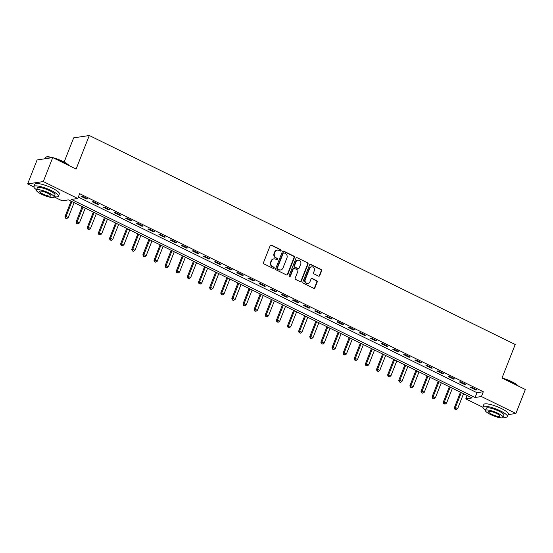 <?xml version="1.0" encoding="UTF-8"?>
<svg xmlns="http://www.w3.org/2000/svg" width="553" height="553" viewBox="0 0 553 553"><rect width="100%" height="100%" fill="white"/><g stroke="black" fill="none" stroke-linecap="round" stroke-linejoin="round"><path stroke-width="0.83" d="M281.076 250.627A0.726 0.664 81.5 0 0 280.73 249.666L271.447 245.11A1.037 0.947 81.5 0 0 270.203 245.622L263.532 262.557A1.037 0.947 81.5 0 0 264.03 263.926L273.313 268.481A0.726 0.664 81.5 0 0 274.184 268.122A0.726 0.664 81.5 0 0 273.832 267.168L272.636 266.574A3.311 3.028 81.5 0 1 271.025 262.191L271.578 260.781A3.311 3.028 81.5 0 1 275.56 259.143L276.763 259.73A0.726 0.664 81.5 0 0 277.634 259.371A0.726 0.664 81.5 0 0 277.281 258.417L276.078 257.822A3.311 3.028 81.5 0 1 274.468 253.44L275.028 252.03A3.311 3.028 81.5 0 1 279.009 250.391L280.205 250.979A0.726 0.664 81.5 0 0 281.076 250.627M280.357 251.034A0.726 0.664 81.5 0 0 280.302 249.728L271.025 245.173A1.037 0.947 81.5 0 0 270.714 245.083M273.465 268.537A0.726 0.664 81.5 0 0 273.41 267.23L272.636 266.574M276.915 259.786A0.726 0.664 81.5 0 0 276.859 258.479L276.078 257.822M318.5 276.113A1.037 0.947 81.5 0 0 319.745 275.601L321.618 270.852A1.037 0.947 81.5 0 0 321.113 269.484L310.8 264.424A1.037 0.947 81.5 0 0 309.556 264.935L302.885 281.871A1.037 0.947 81.5 0 0 303.39 283.24L313.696 288.3A1.037 0.947 81.5 0 0 314.94 287.788L317.201 282.044A1.037 0.947 81.5 0 0 316.703 280.675L312.286 278.512A1.037 0.947 81.5 0 0 311.042 279.023L309.922 281.871A2.772 2.53 81.5 0 1 305.588 282.376A2.772 2.53 81.5 0 1 305.249 279.576L309.639 268.426A2.772 2.53 81.5 0 1 313.973 267.922A2.772 2.53 81.5 0 1 314.318 270.721L313.586 272.581A1.037 0.947 81.5 0 0 314.09 273.949L318.5 276.113M33.823 186.935L27.65 183.907L37.092 159.941L52.735 157.598L76.1 169.066L89.309 135.513L515.202 344.491L501.986 378.038L525.35 389.499L515.908 413.464L508.2 414.619M52.735 157.598L43.293 181.564L77.779 198.486L71.441 199.439L475.082 397.489L481.421 396.542L515.908 413.464M78.332 197.096L476.969 392.699L483.308 391.745L79.673 193.695L77.779 198.486M483.308 391.745L481.421 396.542M294.445 257.518A1.037 0.947 81.5 0 0 293.94 256.15L283.634 251.09A1.037 0.947 81.5 0 0 282.389 251.601L275.719 268.537A1.037 0.947 81.5 0 0 276.217 269.905L286.53 274.965A1.037 0.947 81.5 0 0 287.774 274.454L294.445 257.518L294.023 257.58A1.037 0.947 81.5 0 0 293.519 256.212L283.212 251.152A1.037 0.947 81.5 0 0 282.901 251.062M297.217 257.753L307.523 262.813A1.037 0.947 81.5 0 1 308.028 264.182L301.357 281.118A1.037 0.947 81.5 0 1 300.113 281.629L295.703 279.465A1.037 0.947 81.5 0 1 295.198 278.097L297.901 271.226A1.037 0.947 81.5 0 0 297.403 269.857L294.473 268.426A1.037 0.947 81.5 0 0 293.228 268.938L290.415 276.085A0.726 0.664 81.5 0 1 289.281 276.217A0.726 0.664 81.5 0 1 289.191 275.484L295.973 258.272A1.037 0.947 81.5 0 1 297.217 257.753L307.523 262.813M81.056 196.336L86.399 198.956L87.45 198.797L82.114 196.177L81.056 196.336M92.178 201.797L97.522 204.416L98.579 204.257L93.236 201.638L92.178 201.797M103.307 207.257L108.651 209.877L109.701 209.718L104.365 207.099L103.307 207.257M114.43 212.711L119.773 215.331L120.831 215.172L115.487 212.552L114.43 212.711M125.559 218.172L130.895 220.792L131.953 220.633L126.616 218.013L125.559 218.172M136.681 223.633L142.024 226.253L143.082 226.094L137.738 223.474L136.681 223.633M147.81 229.087L153.146 231.714L154.204 231.555L148.868 228.935L147.81 229.087M158.932 234.548L164.276 237.168L165.333 237.009L159.99 234.389L158.932 234.548M170.061 240.009L175.398 242.629L176.455 242.47L171.119 239.85L170.061 240.009M181.184 245.47L186.527 248.09L187.585 247.931L182.241 245.311L181.184 245.47M192.313 250.924L197.649 253.544L198.707 253.392L193.37 250.772L192.313 250.924M203.435 256.385L208.778 259.004L209.836 258.845L204.492 256.226L203.435 256.385M214.564 261.846L219.9 264.465L220.958 264.306L215.622 261.687L214.564 261.846M225.686 267.306L231.03 269.926L232.087 269.767L226.744 267.147L225.686 267.306M236.815 272.76L242.152 275.38L243.209 275.228L237.873 272.601L236.815 272.76M247.938 278.221L253.281 280.841L254.339 280.682L248.995 278.062L247.938 278.221M259.067 283.682L264.403 286.302L265.461 286.143L260.124 283.523L259.067 283.682M270.189 289.143L275.532 291.763L276.59 291.604L271.246 288.984L270.189 289.143M281.318 294.597L286.654 297.217L287.712 297.058L282.376 294.438L281.318 294.597M292.44 300.058L297.784 302.678L298.841 302.519L293.498 299.899L292.44 300.058M303.569 305.519L308.906 308.139L309.963 307.98L304.627 305.36L303.569 305.519M314.692 310.98L320.035 313.599L321.093 313.44L315.749 310.821L314.692 310.98M325.821 316.434L331.157 319.053L332.215 318.894L326.878 316.275L325.821 316.434M336.943 321.894L342.286 324.514L343.344 324.355L338.001 321.735L336.943 321.894M348.072 327.355L353.408 329.975L354.466 329.816L349.13 327.196L348.072 327.355M359.194 332.809L364.538 335.436L365.595 335.277L360.252 332.657L359.194 332.809M370.323 338.27L375.66 340.89L376.717 340.731L371.381 338.111L370.323 338.27M381.446 343.731L386.789 346.351L387.847 346.192L382.503 343.572L381.446 343.731M392.575 349.192L397.911 351.812L398.969 351.653L393.632 349.033L392.575 349.192M403.697 354.646L409.04 357.273L410.098 357.114L404.755 354.494L403.697 354.646M414.826 360.107L420.162 362.727L421.22 362.568L415.884 359.948L414.826 360.107M425.948 365.568L431.292 368.187L432.349 368.028L427.006 365.409L425.948 365.568M437.077 371.028L442.414 373.648L443.471 373.489L438.135 370.869L437.077 371.028M448.2 376.482L453.543 379.102L454.601 378.95L449.257 376.323L448.2 376.482M459.329 381.943L464.665 384.563L465.723 384.404L460.386 381.784L459.329 381.943M470.451 387.404L475.794 390.024L476.852 389.865L471.509 387.245L470.451 387.404M89.309 135.513L73.667 137.863L64.134 162.064M27.65 183.907L43.293 181.564M482.859 407.264L465.778 398.886L472.117 397.932L68.482 199.882L62.136 200.829L54.166 196.916M467.119 395.478L465.778 398.886M476.969 392.699L475.082 397.489M86.399 198.956L86.621 198.389M97.522 204.416L97.743 203.85M108.651 209.877L108.872 209.311M119.773 215.331L119.994 214.764M130.895 220.792L131.123 220.225M142.024 226.253L142.245 225.686M153.146 231.714L153.375 231.14M164.276 237.168L164.497 236.601M175.398 242.629L175.626 242.062M186.527 248.09L186.748 247.523M197.649 253.544L197.877 252.977M208.778 259.004L208.999 258.438M219.9 264.465L220.129 263.899M231.03 269.926L231.251 269.359M242.152 275.38L242.38 274.813M253.281 280.841L253.502 280.274M264.403 286.302L264.631 285.735M275.532 291.763L275.753 291.196M286.654 297.217L286.883 296.65M297.784 302.678L298.005 302.111M308.906 308.139L309.134 307.572M320.035 313.599L320.256 313.033M331.157 319.053L331.385 318.487M342.286 324.514L342.507 323.947M353.408 329.975L353.637 329.408M364.538 335.436L364.759 334.862M375.66 340.89L375.888 340.323M386.789 346.351L387.01 345.784M397.911 351.812L398.139 351.245M409.04 357.273L409.261 356.699M420.162 362.727L420.391 362.16M431.292 368.187L431.513 367.621M442.414 373.648L442.642 373.081M453.543 379.102L453.764 378.535M464.665 384.563L464.893 383.996M475.794 390.024L476.015 389.457M277.329 250.129L276.908 250.191A3.311 3.028 81.5 0 0 274.606 252.092L275.028 252.03M275.657 257.892A3.311 3.028 81.5 0 1 274.046 253.509L274.606 252.092M273.88 258.873L273.459 258.942A3.311 3.028 81.5 0 0 271.157 260.843L271.578 260.781M272.207 266.636A3.311 3.028 81.5 0 1 270.597 262.253L271.157 260.843M286.841 275.055A1.037 0.947 81.5 0 0 287.353 274.516L294.023 257.58M284.076 252.88A0.726 0.664 81.5 0 0 283.205 253.239L277.35 268.101A0.726 0.664 81.5 0 0 277.703 269.062L278.968 269.684A3.311 3.028 81.5 0 0 282.949 268.046L286.952 257.885A3.311 3.028 81.5 0 0 285.341 253.502L284.076 252.88M283.71 252.818L283.281 252.887A0.726 0.664 81.5 0 0 282.783 253.302L283.205 253.239M280.641 269.954L280.219 270.016A3.311 3.028 81.5 0 1 278.546 269.746L277.274 269.124A0.726 0.664 81.5 0 1 276.922 268.164L282.783 253.302M300.424 281.719A1.037 0.947 81.5 0 0 300.936 281.18L307.606 264.244A1.037 0.947 81.5 0 0 307.102 262.875M293.954 268.343L293.525 268.405A1.037 0.947 81.5 0 0 292.807 269L289.993 276.147L290.415 276.085M289.696 276.493A0.726 0.664 81.5 0 0 289.993 276.147M300.714 264.099A2.772 2.53 81.5 0 0 297.963 260.214A2.772 2.53 81.5 0 0 296.035 261.811L294.493 265.737A1.037 0.947 81.5 0 0 294.991 267.106L297.922 268.544A1.037 0.947 81.5 0 0 299.166 268.032L300.714 264.099M297.963 260.214L297.542 260.276A2.772 2.53 81.5 0 0 295.613 261.873L296.035 261.811M298.447 268.627L298.019 268.689A1.037 0.947 81.5 0 1 297.5 268.606L294.569 267.168A1.037 0.947 81.5 0 1 294.065 265.799L295.613 261.873M311.567 266.836L311.145 266.899A2.772 2.53 81.5 0 0 309.217 268.488L309.639 268.426M308 283.461L307.572 283.53A2.772 2.53 81.5 0 1 304.827 279.638L309.217 268.488M314.007 288.389A1.037 0.947 81.5 0 0 314.519 287.85L316.779 282.113A1.037 0.947 81.5 0 0 316.281 280.737L311.864 278.574A1.037 0.947 81.5 0 0 311.56 278.484M318.805 276.203A1.037 0.947 81.5 0 0 319.323 275.664L321.189 270.915A1.037 0.947 81.5 0 0 320.692 269.546L310.378 264.486A1.037 0.947 81.5 0 0 310.074 264.396M71.074 201.154L64.984 216.61L66.042 216.451L68.268 217.543L74.13 202.654M71.904 201.562L66.042 216.451L65.897 218.069L65.475 218.138L66.789 218.511L65.897 218.069M68.268 217.543L66.789 218.511M65.475 218.138L64.984 216.61M82.197 206.608L76.107 222.071L77.164 221.912L79.39 223.004L85.259 208.108M83.033 207.022L77.164 221.912L77.026 223.53L76.604 223.592L77.918 223.965L77.026 223.53M79.39 223.004L77.918 223.965M76.604 223.592L76.107 222.071M93.326 212.069L87.236 227.525L88.293 227.366L90.519 228.458L96.381 213.569M94.155 212.476L88.293 227.366L88.148 228.99L87.727 229.053L89.04 229.426L88.148 228.99M90.519 228.458L89.04 229.426M87.727 229.053L87.236 227.525M104.448 217.529L98.358 232.986L99.416 232.827L101.641 233.919L107.51 219.029M105.284 217.937L99.416 232.827L99.277 234.451L98.856 234.513L100.169 234.887L99.277 234.451M101.641 233.919L100.169 234.887M98.856 234.513L98.358 232.986M115.577 222.99L109.487 238.447L110.545 238.288L112.771 239.38L118.632 224.49M116.407 223.398L110.545 238.288L110.4 239.905L109.978 239.974L111.291 240.348L110.4 239.905M112.771 239.38L111.291 240.348M109.978 239.974L109.487 238.447M52.134 157.688A13.189 2.855 -158.5 0 0 45.802 157.149L46.196 156.99A12.871 2.786 21.5 0 1 52.715 157.605M52.763 157.612A12.871 2.786 21.5 0 1 62.807 161.386A12.871 2.786 21.5 0 1 69.249 165.706M68.952 165.554A13.189 2.855 -158.5 0 0 62.821 161.656A13.189 2.855 -158.5 0 0 53.904 158.172M45.802 157.149A13.189 2.855 -158.5 0 0 45.263 157.619L44.8 158.787M54.242 196.723A13.189 2.855 -158.5 0 0 58.404 196.232A13.189 2.855 -158.5 0 0 51.415 190.605A13.189 2.855 -158.5 0 0 33.857 186.561A13.189 2.855 -158.5 0 0 36.567 189.762M58.404 196.232L59.351 193.833A13.189 2.855 -158.5 0 0 52.362 188.207A13.189 2.855 -158.5 0 0 34.804 184.17L33.857 186.561M36.429 190.121L37.293 187.916A9.498 2.053 21.5 0 1 49.936 190.826A9.498 2.053 21.5 0 1 54.968 194.877L54.097 197.082A9.498 2.053 -158.5 0 0 49.072 193.032A9.498 2.053 -158.5 0 0 36.429 190.121A9.498 2.053 -158.5 0 0 41.461 194.172A9.498 2.053 -158.5 0 0 54.097 197.082M42.809 193.972A6.118 1.327 -158.5 0 0 50.959 195.845A6.118 1.327 -158.5 0 0 47.717 193.232A6.118 1.327 -158.5 0 0 39.567 191.359A6.118 1.327 -158.5 0 0 42.809 193.972M502 377.996A12.871 2.786 21.5 0 1 511.836 381.715A12.871 2.786 21.5 0 1 518.279 386.029M517.981 385.883A13.189 2.855 -158.5 0 0 511.85 381.985A13.189 2.855 -158.5 0 0 502.94 378.501M503.271 417.052A13.189 2.855 -158.5 0 0 507.433 416.561A13.189 2.855 -158.5 0 0 500.451 410.934A13.189 2.855 -158.5 0 0 482.893 406.89A13.189 2.855 -158.5 0 0 485.603 410.091M507.433 416.561L508.38 414.162A13.189 2.855 -158.5 0 0 501.391 408.536A13.189 2.855 -158.5 0 0 483.834 404.492L482.893 406.89M485.458 410.45L486.329 408.245A9.498 2.053 21.5 0 1 498.965 411.155A9.498 2.053 21.5 0 1 503.997 415.206L503.133 417.411A9.498 2.053 -158.5 0 0 498.101 413.361A9.498 2.053 -158.5 0 0 485.458 410.45A9.498 2.053 -158.5 0 0 490.49 414.501A9.498 2.053 -158.5 0 0 503.133 417.411M491.845 414.294A6.118 1.327 -158.5 0 0 499.988 416.174A6.118 1.327 -158.5 0 0 496.746 413.561A6.118 1.327 -158.5 0 0 488.603 411.688A6.118 1.327 -158.5 0 0 491.845 414.294M126.699 228.444L120.609 243.908L121.667 243.749L123.893 244.841L129.761 229.944M127.536 228.852L121.667 243.749L121.529 245.366L121.107 245.428L122.42 245.802L121.529 245.366M123.893 244.841L122.42 245.802M121.107 245.428L120.609 243.908M137.828 233.905L131.738 249.362L132.796 249.203L135.022 250.295L140.884 235.405M138.658 234.313L132.796 249.203L132.651 250.827L132.229 250.889L133.543 251.262L132.651 250.827M135.022 250.295L133.543 251.262M132.229 250.889L131.738 249.362M148.951 239.366L142.861 254.822L143.918 254.663L146.144 255.756L152.013 240.866M149.787 239.774L143.918 254.663L143.78 256.288L143.358 256.35L144.672 256.723L143.78 256.288M146.144 255.756L144.672 256.723M143.358 256.35L142.861 254.822M160.08 244.827L153.99 260.283L155.047 260.124L157.273 261.216L163.135 246.327M160.909 245.235L155.047 260.124L154.902 261.742L154.481 261.811L155.794 262.184L154.902 261.742M157.273 261.216L155.794 262.184M154.481 261.811L153.99 260.283M171.202 250.281L165.112 265.744L166.17 265.585L168.395 266.677L174.264 251.781M172.038 250.689L166.17 265.585L166.031 267.203L165.61 267.265L166.923 267.638L166.031 267.203M168.395 266.677L166.923 267.638M165.61 267.265L165.112 265.744M182.331 255.742L176.241 271.198L177.299 271.039L179.525 272.131L185.386 257.242M183.161 256.15L177.299 271.039L177.154 272.664L176.732 272.726L178.045 273.099L177.154 272.664M179.525 272.131L178.045 273.099M176.732 272.726L176.241 271.198M193.453 261.203L187.363 276.659L188.421 276.5L190.647 277.592L196.515 262.703M194.29 261.61L188.421 276.5L188.283 278.124L187.861 278.187L189.174 278.56L188.283 278.124M190.647 277.592L189.174 278.56M187.861 278.187L187.363 276.659M204.582 266.657L198.492 282.12L199.55 281.961L201.776 283.053L207.638 268.164M205.412 267.071L199.55 281.961L199.405 283.578L198.983 283.648L200.297 284.021L199.405 283.578M201.776 283.053L200.297 284.021M198.983 283.648L198.492 282.12M215.705 272.117L209.615 287.574L210.672 287.422L212.898 288.507L218.767 273.617M216.541 272.525L210.672 287.422L210.534 289.039L210.112 289.101L211.426 289.475L210.534 289.039M212.898 288.507L211.426 289.475M210.112 289.101L209.615 287.574M226.834 277.578L220.744 293.035L221.801 292.876L224.027 293.968L229.889 279.078M227.663 277.986L221.801 292.876L221.656 294.5L221.235 294.562L222.548 294.936L221.656 294.5M224.027 293.968L222.548 294.936M221.235 294.562L220.744 293.035M237.956 283.039L231.866 298.496L232.924 298.337L235.149 299.429L241.018 284.539M238.792 283.447L232.924 298.337L232.785 299.961L232.364 300.023L233.677 300.397L232.785 299.961M235.149 299.429L233.677 300.397M232.364 300.023L231.866 298.496M249.085 288.493L242.995 303.956L244.053 303.797L246.279 304.89L252.14 290M249.915 288.908L244.053 303.797L243.908 305.415L243.486 305.477L244.799 305.85L243.908 305.415M246.279 304.89L244.799 305.85M243.486 305.477L242.995 303.956M260.207 293.954L254.117 309.41L255.175 309.251L257.401 310.344L263.269 295.454M261.044 294.362L255.175 309.251L255.037 310.876L254.615 310.938L255.928 311.311L255.037 310.876M257.401 310.344L255.928 311.311M254.615 310.938L254.117 309.41M271.336 299.415L265.246 314.871L266.304 314.712L268.53 315.804L274.392 300.915M272.166 299.823L266.304 314.712L266.159 316.337L265.737 316.399L267.051 316.772L266.159 316.337M268.53 315.804L267.051 316.772M265.737 316.399L265.246 314.871M282.459 304.876L276.369 320.332L277.426 320.173L279.652 321.265L285.521 306.376M283.295 305.284L277.426 320.173L277.288 321.791L276.866 321.86L278.18 322.233L277.288 321.791M279.652 321.265L278.18 322.233M276.866 321.86L276.369 320.332M293.588 310.33L287.498 325.793L288.555 325.634L290.781 326.726L296.643 311.83M294.417 310.745L288.555 325.634L288.41 327.252L287.989 327.314L289.302 327.687L288.41 327.252M290.781 326.726L289.302 327.687M287.989 327.314L287.498 325.793M304.71 315.791L298.62 331.247L299.678 331.088L301.903 332.18L307.772 317.291M305.546 316.198L299.678 331.088L299.539 332.712L299.118 332.775L300.431 333.148L299.539 332.712M301.903 332.18L300.431 333.148M299.118 332.775L298.62 331.247M315.839 321.252L309.749 336.708L310.807 336.549L313.033 337.641L318.894 322.752M316.669 321.659L310.807 336.549L310.662 338.173L310.24 338.236L311.553 338.609L310.662 338.173M313.033 337.641L311.553 338.609M310.24 338.236L309.749 336.708M326.961 326.712L320.871 342.169L321.929 342.01L324.155 343.102L330.023 328.212M327.798 327.12L321.929 342.01L321.791 343.627L321.369 343.696L322.682 344.07L321.791 343.627M324.155 343.102L322.682 344.07M321.369 343.696L320.871 342.169M338.09 332.166L332 347.63L333.058 347.471L335.284 348.563L341.146 333.666M338.92 332.574L333.058 347.471L332.913 349.088L332.491 349.15L333.805 349.524L332.913 349.088M335.284 348.563L333.805 349.524M332.491 349.15L332 347.63M349.213 337.627L343.123 353.084L344.18 352.925L346.406 354.017L352.275 339.127M350.049 338.035L344.18 352.925L344.042 354.549L343.62 354.611L344.934 354.985L344.042 354.549M346.406 354.017L344.934 354.985M343.62 354.611L343.123 353.084M360.342 343.088L354.252 358.544L355.309 358.385L357.535 359.478L363.397 344.588M361.171 343.496L355.309 358.385L355.164 360.01L354.743 360.072L356.056 360.445L355.164 360.01M357.535 359.478L356.056 360.445M354.743 360.072L354.252 358.544M371.464 348.549L365.374 364.005L366.432 363.846L368.657 364.939L374.526 350.049M372.3 348.957L366.432 363.846L366.293 365.464L365.872 365.533L367.185 365.906L366.293 365.464M368.657 364.939L367.185 365.906M365.872 365.533L365.374 364.005M382.593 354.003L376.503 369.466L377.561 369.307L379.78 370.399L385.648 355.503M383.423 354.411L377.561 369.307L377.416 370.925L376.994 370.987L378.307 371.36L377.416 370.925M379.78 370.399L378.307 371.36M376.994 370.987L376.503 369.466M393.715 359.464L387.625 374.92L388.683 374.761L390.909 375.853L396.778 360.964M394.552 359.872L388.683 374.761L388.545 376.386L388.123 376.448L389.436 376.821L388.545 376.386M390.909 375.853L389.436 376.821M388.123 376.448L387.625 374.92M404.844 364.925L398.754 380.381L399.812 380.222L402.031 381.314L407.9 366.425M405.674 365.333L399.812 380.222L399.667 381.846L399.245 381.909L400.559 382.282L399.667 381.846M402.031 381.314L400.559 382.282M399.245 381.909L398.754 380.381M415.967 370.379L409.877 385.842L410.934 385.683L413.16 386.775L419.029 371.886M416.803 370.793L410.934 385.683L410.796 387.3L410.374 387.37L411.688 387.743L410.796 387.3M413.16 386.775L411.688 387.743M410.374 387.37L409.877 385.842M427.096 375.84L421.006 391.296L422.063 391.144L424.282 392.236L430.151 377.34M427.925 376.247L422.063 391.144L421.918 392.761L421.497 392.824L422.81 393.197L421.918 392.761M424.282 392.236L422.81 393.197M421.497 392.824L421.006 391.296M438.218 381.3L432.128 396.757L433.186 396.598L435.411 397.69L441.28 382.8M439.054 381.708L433.186 396.598L433.047 398.222L432.626 398.284L433.939 398.658L433.047 398.222M435.411 397.69L433.939 398.658M432.626 398.284L432.128 396.757M449.347 386.761L443.257 402.218L444.315 402.059L446.534 403.151L452.402 388.261M450.177 387.169L444.315 402.059L444.17 403.683L443.748 403.745L445.061 404.119L444.17 403.683M446.534 403.151L445.061 404.119M443.748 403.745L443.257 402.218M460.469 392.215L454.379 407.679L455.437 407.52L457.663 408.612L463.532 393.722M461.306 392.63L455.437 407.52L455.299 409.137L454.877 409.199L456.19 409.573L455.299 409.137M457.663 408.612L456.19 409.573M454.877 409.199L454.379 407.679M280.302 249.728L280.73 249.666M273.41 267.23L273.832 267.168M276.859 258.479L277.281 258.417M274.046 253.509L274.468 253.44M270.597 262.253L271.025 262.191M271.025 245.173L271.447 245.11M287.353 274.516L287.774 274.454M283.212 251.152L283.634 251.09M293.519 256.212L293.94 256.15M276.922 268.164L277.35 268.101M277.274 269.124L277.703 269.062M278.546 269.746L278.968 269.684M307.606 264.244L308.028 264.182M300.936 281.18L301.357 281.118M292.807 269L293.228 268.938M294.065 265.799L294.493 265.737M294.569 267.168L294.991 267.106M297.5 268.606L297.922 268.544M304.827 279.638L305.249 279.576M311.864 278.574L312.286 278.512M316.281 280.737L316.703 280.675M316.779 282.113L317.201 282.044M314.519 287.85L314.94 287.788M310.378 264.486L310.8 264.424M320.692 269.546L321.113 269.484M321.189 270.915L321.618 270.852M319.323 275.664L319.745 275.601"/></g></svg>
